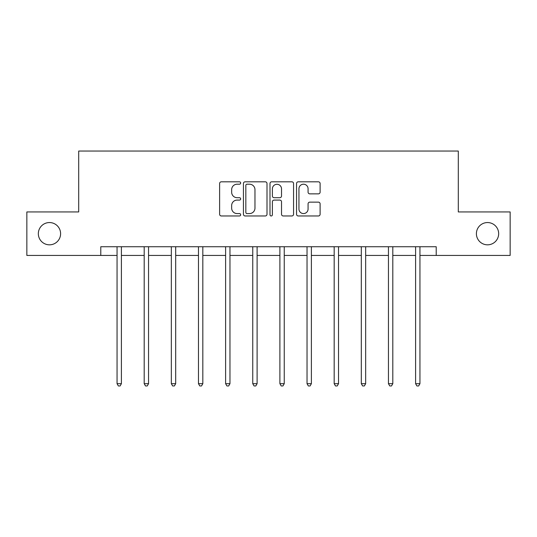 <?xml version="1.0" encoding="UTF-8"?>
<svg xmlns="http://www.w3.org/2000/svg" width="537" height="537" viewBox="0 0 537 537"><rect width="100%" height="100%" fill="white"/><g stroke="black" fill="none" stroke-linecap="round" stroke-linejoin="round"><path stroke-width="0.81" d="M240.663 183.01A1.195 1.195 0 0 0 239.468 181.815L221.325 181.815A1.705 1.705 0 0 0 219.62 183.526L219.62 214.263A1.705 1.705 0 0 0 221.325 215.968L239.468 215.968A1.195 1.195 0 0 0 240.663 214.773A1.195 1.195 0 0 0 239.468 213.578L237.119 213.578A5.464 5.464 0 0 1 231.655 208.114L231.655 205.55A5.464 5.464 0 0 1 237.119 200.086L239.468 200.086A1.195 1.195 0 0 0 240.663 198.891A1.195 1.195 0 0 0 239.468 197.697L237.119 197.697A5.464 5.464 0 0 1 231.655 192.233L231.655 189.668A5.464 5.464 0 0 1 237.119 184.204L239.468 184.204A1.195 1.195 0 0 0 240.663 183.01M476.4 233.689A11.136 11.136 0 0 0 487.536 244.825A11.136 11.136 0 0 0 498.665 233.689A11.136 11.136 0 0 0 487.536 222.553A11.136 11.136 0 0 0 476.4 233.689M38.335 233.689A11.136 11.136 0 0 0 49.464 244.825A11.136 11.136 0 0 0 60.6 233.689A11.136 11.136 0 0 0 49.464 222.553A11.136 11.136 0 0 0 38.335 233.689M318.407 193.857A1.705 1.705 0 0 0 320.112 192.145L320.112 183.526A1.705 1.705 0 0 0 318.407 181.815L298.257 181.815A1.705 1.705 0 0 0 296.552 183.526L296.552 214.263A1.705 1.705 0 0 0 298.257 215.968L318.407 215.968A1.705 1.705 0 0 0 320.112 214.263L320.112 203.845A1.705 1.705 0 0 0 318.407 202.14L309.782 202.14A1.705 1.705 0 0 0 308.077 203.845L308.077 209.014A4.571 4.571 0 0 1 303.506 213.578A4.571 4.571 0 0 1 298.941 209.014L298.941 188.776A4.571 4.571 0 0 1 303.506 184.204A4.571 4.571 0 0 1 308.077 188.776L308.077 192.145A1.705 1.705 0 0 0 309.782 193.857L318.407 193.857M100.788 255.437L26.85 255.437L26.85 211.94L78.697 211.94L78.697 151.051L458.303 151.051L458.303 211.94L510.15 211.94L510.15 255.437L436.212 255.437L436.212 246.738L100.788 246.738L100.788 255.437L117.053 255.437M267.003 183.526A1.705 1.705 0 0 0 265.298 181.815L245.147 181.815A1.705 1.705 0 0 0 243.442 183.526L243.442 214.263A1.705 1.705 0 0 0 245.147 215.968L265.298 215.968A1.705 1.705 0 0 0 267.003 214.263L267.003 183.526M271.702 181.815L291.853 181.815A1.705 1.705 0 0 1 293.558 183.526L293.558 214.263A1.705 1.705 0 0 1 291.853 215.968L283.227 215.968A1.705 1.705 0 0 1 281.522 214.263L281.522 201.798A1.705 1.705 0 0 0 279.811 200.086L274.092 200.086A1.705 1.705 0 0 0 272.387 201.798L272.387 214.773A1.195 1.195 0 0 1 271.192 215.968A1.195 1.195 0 0 1 269.997 214.773L269.997 183.526A1.705 1.705 0 0 1 271.702 181.815M121.402 255.437L144.198 255.437M148.548 255.437L171.337 255.437M175.686 255.437L198.475 255.437M202.825 255.437L225.614 255.437M229.964 255.437L252.752 255.437M257.102 255.437L279.898 255.437M284.248 255.437L307.036 255.437M311.386 255.437L334.175 255.437M338.525 255.437L361.314 255.437M365.663 255.437L388.452 255.437M392.802 255.437L415.598 255.437M419.947 255.437L436.212 255.437M247.027 184.204A1.195 1.195 0 0 0 245.832 185.399L245.832 212.383A1.195 1.195 0 0 0 247.027 213.578L249.504 213.578A5.464 5.464 0 0 0 254.968 208.114L254.968 189.668A5.464 5.464 0 0 0 249.504 184.204L247.027 184.204M281.522 188.863A4.571 4.571 0 0 0 276.951 184.292A4.571 4.571 0 0 0 272.387 188.863L272.387 195.992A1.705 1.705 0 0 0 274.092 197.697L279.811 197.697A1.705 1.705 0 0 0 281.522 195.992L281.522 188.863M121.63 246.738L121.53 246.993A1.739 1.739 0 0 0 121.402 247.638L121.402 383.687L117.053 383.687L117.053 247.638A1.739 1.739 0 0 0 116.932 246.993L116.824 246.738M121.402 383.687L120.1 385.949L118.362 385.949L117.053 383.687M148.776 246.738L148.668 246.993A1.739 1.739 0 0 0 148.548 247.638L148.548 383.687L144.198 383.687L144.198 247.638A1.739 1.739 0 0 0 144.07 246.993L143.97 246.738M148.548 383.687L147.239 385.949L145.5 385.949L144.198 383.687M175.914 246.738L175.814 246.993A1.739 1.739 0 0 0 175.686 247.638L175.686 383.687L171.337 383.687L171.337 247.638A1.739 1.739 0 0 0 171.209 246.993L171.108 246.738M175.686 383.687L174.377 385.949L172.639 385.949L171.337 383.687M203.053 246.738L202.952 246.993A1.739 1.739 0 0 0 202.825 247.638L202.825 383.687L198.475 383.687L198.475 247.638A1.739 1.739 0 0 0 198.348 246.993L198.247 246.738M202.825 383.687L201.523 385.949L199.777 385.949L198.475 383.687M230.192 246.738L230.091 246.993A1.739 1.739 0 0 0 229.964 247.638L229.964 383.687L225.614 383.687L225.614 247.638A1.739 1.739 0 0 0 225.486 246.993L225.386 246.738M229.964 383.687L228.661 385.949L226.923 385.949L225.614 383.687M257.33 246.738L257.23 246.993A1.739 1.739 0 0 0 257.102 247.638L257.102 383.687L252.752 383.687L252.752 247.638A1.739 1.739 0 0 0 252.632 246.993L252.524 246.738M257.102 383.687L255.8 385.949L254.061 385.949L252.752 383.687M284.476 246.738L284.368 246.993A1.739 1.739 0 0 0 284.248 247.638L284.248 383.687L279.898 383.687L279.898 247.638A1.739 1.739 0 0 0 279.77 246.993L279.67 246.738M284.248 383.687L282.939 385.949L281.2 385.949L279.898 383.687M311.614 246.738L311.514 246.993A1.739 1.739 0 0 0 311.386 247.638L311.386 383.687L307.036 383.687L307.036 247.638A1.739 1.739 0 0 0 306.909 246.993L306.808 246.738M311.386 383.687L310.077 385.949L308.339 385.949L307.036 383.687M338.753 246.738L338.652 246.993A1.739 1.739 0 0 0 338.525 247.638L338.525 383.687L334.175 383.687L334.175 247.638A1.739 1.739 0 0 0 334.048 246.993L333.947 246.738M338.525 383.687L337.223 385.949L335.477 385.949L334.175 383.687M365.892 246.738L365.791 246.993A1.739 1.739 0 0 0 365.663 247.638L365.663 383.687L361.314 383.687L361.314 247.638A1.739 1.739 0 0 0 361.186 246.993L361.086 246.738M365.663 383.687L364.361 385.949L362.623 385.949L361.314 383.687M393.03 246.738L392.93 246.993A1.739 1.739 0 0 0 392.802 247.638L392.802 383.687L388.452 383.687L388.452 247.638A1.739 1.739 0 0 0 388.332 246.993L388.224 246.738M392.802 383.687L391.5 385.949L389.761 385.949L388.452 383.687M420.176 246.738L420.068 246.993A1.739 1.739 0 0 0 419.947 247.638L419.947 383.687L415.598 383.687L415.598 247.638A1.739 1.739 0 0 0 415.47 246.993L415.369 246.738M419.947 383.687L418.638 385.949L416.9 385.949L415.598 383.687"/></g></svg>

